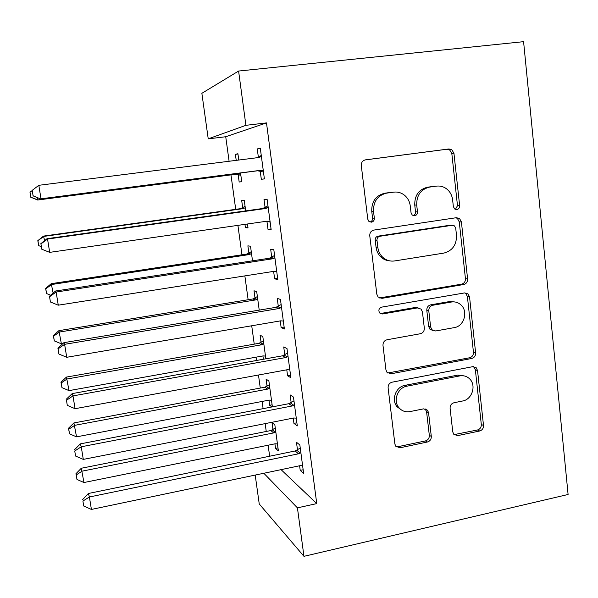 <?xml version="1.0" encoding="UTF-8"?>
<svg xmlns="http://www.w3.org/2000/svg" width="598" height="598" viewBox="0 0 598 598"><rect width="100%" height="100%" fill="white"/><g stroke="black" fill="none" stroke-linecap="round" stroke-linejoin="round"><path stroke-width="0.9" d="M456.872 209.554C458.748 209.068 459.675 207.768 459.638 205.667L453.949 153.327L451.789 149.649L448.889 148.954L365.43 159.86C362.59 160.548 361.214 162.447 361.297 165.564L367.763 219.16L368.869 221.357L371.478 222.172C373.444 221.671 374.4 220.341 374.341 218.188L373.518 211.311C373.279 201.444 377.637 195.382 386.614 193.132L393.611 192.152C397.633 191.659 401.265 192.683 404.51 195.232C407.776 197.975 409.697 201.563 410.273 205.981L411.058 212.798L412.269 215.101L414.676 215.788C416.597 215.295 417.539 213.979 417.486 211.856L416.716 205.047C416.514 195.292 420.798 189.312 429.566 187.099L436.398 186.135C440.046 185.679 443.395 186.546 446.422 188.729C449.958 191.465 452.021 195.165 452.619 199.844L453.351 206.587L454.652 208.971L456.872 209.554M455.392 209.39L457.492 205.69L451.826 153.604L449.674 149.941L446.781 149.253L365.027 159.935M370.042 222.052C371.807 221.424 372.651 220.124 372.569 218.15L371.747 211.303L373.518 211.311M413.225 215.646C414.84 214.974 415.61 213.71 415.528 211.849L414.75 205.077L416.716 205.047M452.761 431.898L453.807 434.342L457.672 435.628L479.686 430.994C482.272 430.164 483.55 428.318 483.505 425.462L477.54 370.543L476.262 367.8L472.659 366.694L392.116 382.182C389.373 383.004 388.035 384.903 388.109 387.863L394.882 444.015L395.779 446.25L399.987 447.782L427.391 442.012C430.059 441.16 431.36 439.283 431.3 436.39L428.557 412.68L427.503 410.213L423.534 408.868L409.922 411.603C405.526 412.343 401.863 411.043 398.948 407.709C392.796 400.81 397.7 387.556 406.917 386.173L459.884 375.888C463.704 375.252 466.978 376.269 469.714 378.953C476.576 385.418 472.069 399.524 462.673 400.989L453.987 402.738C451.341 403.56 450.047 405.414 450.1 408.314L452.761 431.898M316.753 503.598L266.491 122.904L245.905 125.318L208.231 138.841L201.87 93.31L238.595 71.042L523.586 41.673L568.1 494.479L303.956 556.327L297.43 507.859L316.753 503.598L281.075 469.647M238.595 71.042L245.905 125.318M463.689 284.528C466.343 283.781 467.643 281.935 467.599 278.982L461.402 221.903L459.578 218.547L456.394 217.702L373.862 230.081C371.052 230.813 369.684 232.712 369.766 235.776L376.815 294.194L378.1 296.989L382.047 298.32L463.689 284.528L461.551 284.177C464.19 283.437 465.491 281.598 465.438 278.661L459.257 221.851L457.44 218.502L455.96 217.762M469.55 296.944L475.627 352.925C475.672 355.825 474.386 357.671 471.762 358.464L391.107 373.78L387.003 372.337L385.934 369.841L382.989 345.435C382.922 342.445 384.26 340.554 387.018 339.754L420.349 333.736C423.055 332.951 424.378 331.083 424.318 328.115L422.457 311.977L421.104 309.114L417.367 307.925L382.511 313.965L379.715 313.016C378.168 310.295 378.826 308.336 381.688 307.125L464.609 292.915L468.032 293.91L469.55 296.944L467.389 296.541L473.452 352.259L475.627 352.925M293.237 418.092L293.939 423.384L297.303 425.888L293.461 397.079L290.135 394.904L291.166 402.604M272.389 406.864L268.868 380.963L266.088 379.147L267.052 386.203M268.951 400.144L269.653 405.257L272.112 404.786M271.926 406.954L269.653 405.257M280.245 320.909L281.142 327.599L284.386 328.997L280.455 299.441L277.24 298.387L278.294 306.288M259.218 310.123L256.706 291.667L254.023 290.785L255.01 298.013M266.932 221.297L268.009 229.355L271.141 229.587L267.104 199.254L264.01 199.388L265.093 207.499M245.703 210.877L244.253 200.248L241.674 200.36L242.683 207.753M244.956 224.355L245.412 227.711L247.946 227.345M247.482 223.988L248.021 227.898L245.412 227.711M266.491 122.904L225.73 136.74L229.101 161.258M230.97 174.885L235.709 209.337M237.914 225.364L241.958 254.8M244.859 275.895L248.133 299.74M251.713 325.768L254.24 344.156M256.034 357.178L256.482 360.482M258.478 375.006L260.272 388.057M262.118 401.445L263.105 408.651M265.161 423.616L266.245 431.464M268.128 445.204L269.646 456.222M238.774 160.032L237.914 153.716L235.395 154.336L236.217 160.361M238.154 174.571L239.17 182.016L241.727 181.68M240.538 173.001L241.727 181.702L239.17 182.016M260.227 171.118L261.319 179.28L264.391 178.907L260.294 148.177L257.26 148.924L258.358 157.139M252.506 260.818L250.517 246.226L247.886 245.838L248.888 253.148M273.63 271.38L274.617 278.788L277.808 279.61L273.817 249.672L270.662 249.209L271.731 257.207M265.848 358.8L262.821 336.577L260.093 335.224L261.064 342.362M262.918 355.945L263.367 359.249M286.778 369.811L287.578 375.791L290.882 377.749L286.995 348.574L283.729 346.952L284.768 354.749M274.916 443.828L275.536 448.38L278.391 450.922L274.841 424.842L272.015 422.562L272.965 429.543M299.605 465.76L300.226 470.387L303.635 473.422L299.845 444.972L296.466 442.251L297.483 449.86M263.838 473.265L297.43 507.859M303.956 556.327L259.24 503.965L255.204 475.074M225.73 136.74L208.231 138.841M235.395 154.336L237.959 154.022M261.319 179.28L264.383 178.877M257.26 148.924L260.347 148.543M268.009 229.355L271.051 228.914M274.617 278.788L277.636 278.309M281.142 327.599L284.132 327.084M287.578 375.791L290.553 375.245M293.939 423.384L296.885 422.801M275.536 448.38L277.98 447.88M300.226 470.387L303.149 469.766M414.75 205.077C414.556 195.367 418.817 189.409 427.548 187.211L434.35 186.255M371.747 211.303C371.5 201.489 375.843 195.456 384.776 193.214L391.742 192.242M379.431 297.954L461.551 284.177M455.721 228.219L454.48 225.894L452.208 225.282L379.842 236.277C377.884 236.793 376.934 238.116 376.987 240.261L377.846 247.46C378.355 251.28 379.909 254.486 382.533 257.08C385.994 260.287 390.016 261.573 394.598 260.945L443.851 253.096C452.454 250.779 456.67 244.836 456.491 235.276L455.721 228.219M451.161 225.244L452.208 225.282M389.649 260.848C386.241 260.593 383.266 259.263 380.724 256.856C378.115 254.27 376.561 251.078 376.06 247.28L375.2 240.112C375.148 237.982 376.097 236.666 378.048 236.15L450.1 225.214M387.736 373.017L469.602 357.776C472.218 356.991 473.504 355.152 473.452 352.259M418.077 307.865L415.423 307.462L380.717 313.472L382.511 313.965M380.306 313.516L380.717 313.472M454.301 327.614C464.168 326.299 468.488 311.214 460.834 304.793C458.143 302.409 455.011 301.489 451.46 302.02L432.75 305.264C430.052 306.026 428.729 307.895 428.788 310.87L430.627 326.986L431.935 329.79L435.665 330.978L454.301 327.614M454.51 301.915L449.375 301.594L451.46 302.02M432.81 330.47L429.94 329.229L428.631 326.433L426.8 310.392C426.74 307.439 428.048 305.578 430.739 304.816L449.375 301.594M467.389 296.541L465.872 293.513L464.923 292.878M464.579 375.993L457.776 375.118L459.884 375.888M401.647 410.116L397.094 406.775C390.972 399.905 395.854 386.719 405.033 385.344L457.776 375.118M396.07 446.594L398.141 446.661L425.425 440.928C428.086 440.076 429.386 438.214 429.327 435.337L426.583 411.73L425.103 408.845M454.069 434.619L477.51 429.977C480.089 429.147 481.36 427.316 481.315 424.475L475.365 369.803L473.564 366.619M37.629 197.744L37.644 200.024L235.754 174.265L240.852 175.296M30.797 197.116L29.997 192.235L30.692 197.183L37.98 199.896L238.273 173.861L240.702 174.168M29.997 192.235L32.105 190.627M37.644 200.024L30.692 197.183M263.292 170.639L260.646 170.295L41.008 198.813L38.818 185.305L258.934 157.491L261.401 156.489M263.471 172L257.611 170.781L40.597 198.962L33.077 195.748L32.202 190.358L33.077 195.748M257.402 157.685L261.266 155.465M32.957 195.823L40.597 198.962M38.818 185.305L32.202 190.358M245.083 206.347L240.463 208.672L43.512 236.09L44.611 240.65M245.27 207.723L243.02 208.657L43.916 236.389L37.809 240.673L38.735 245.643L37.943 240.815M41.247 246.638L38.735 245.643M37.809 240.673L43.512 236.09M251.265 251.728L246.675 254.09L51.256 283.661L53.14 293.08M251.519 253.619L249.291 254.569L51.742 284.506L45.792 288.797L45.62 288.438L46.569 293.566L45.792 288.797M50.651 295.21L46.569 293.566M45.62 288.438L51.256 283.661M265.744 208.485L262.664 208.508L47.04 238.684L47.534 239.043L265.744 208.485L268.196 207.461M40.941 243.917L41.808 249.239L40.941 243.917L47.534 239.043L49.694 252.363L267.291 221.148M270.057 221.424L269.302 221.23M262.664 208.508L267.971 205.794M270.147 222.127L266.693 221.23M47.04 238.684L40.776 243.752M41.808 249.239L49.694 252.363M272.464 258.814L269.332 258.239L55.539 291.017L56.137 292.048L272.464 258.814L274.901 257.775M49.567 296.75L50.419 301.997L49.567 296.75L56.137 292.048L58.268 305.182L274.131 271.298L276.732 271.559M269.332 258.239L274.594 255.488M276.739 271.612L275.312 271.26M55.539 291.017L49.357 296.316M50.419 301.997L58.268 305.182M257.372 296.578L252.819 298.97L58.903 330.657L61.392 343.82L62.91 343.573M257.701 298.97L255.481 299.942L59.479 332.032L53.543 336.188L53.342 335.613L54.313 340.897L53.543 336.188M61.392 343.82L54.313 340.897M53.342 335.613L58.903 330.657M263.412 340.912L258.889 343.342L66.453 377.076L69.009 390.621L263.12 355.907L265.475 356.087M430.313 329.565L431.592 329.393M263.8 343.798L261.603 344.784L67.111 378.975L61.198 382.997L60.959 382.212L61.96 387.646L61.198 382.997M69.009 390.621L61.96 387.646M60.959 382.212L66.453 377.076M279.102 308.501L275.91 307.342L63.919 342.654L64.621 344.328L279.102 308.501L281.516 307.439M58.073 348.866L58.918 354.038L58.073 348.866L64.621 344.328L66.722 357.29L280.746 320.827L283.332 321.044M275.91 307.342L281.135 304.546M63.919 342.654L57.827 348.171M58.918 354.038L66.722 357.29M285.657 357.552L282.406 355.825L72.194 393.604L72.986 395.906L285.657 357.552L288.049 356.468M66.468 400.286L67.297 405.384L66.468 400.286L72.986 395.906L75.064 408.688L287.279 369.721L289.836 369.9M282.406 355.825L287.586 352.992M72.194 393.604L66.176 399.337M67.297 405.384L75.064 408.688M269.377 384.738L264.892 387.198L73.92 422.935L76.529 436.854L269.152 400.107L271.492 400.249M269.84 388.102L267.657 389.104L74.66 425.35L68.763 429.237L68.493 428.25L69.51 433.834L68.763 429.237M76.529 436.854L69.51 433.834M68.493 428.25L73.92 422.935M292.123 405.982L288.819 403.702L80.349 443.873L81.246 446.788L292.123 405.982L294.5 404.876M74.743 451.012L75.565 456.042L74.743 451.012L81.246 446.788L83.294 459.399L293.73 417.995L296.264 418.137M288.819 403.702L293.962 400.824M80.349 443.873L74.421 449.816M75.565 456.042L83.294 459.399M275.282 428.063L270.819 430.553L81.291 468.249L83.959 482.526L275.117 443.791L277.435 443.903M275.805 431.898L273.637 432.915L82.113 471.157L76.23 474.917L75.931 473.736L76.978 479.461L76.23 474.917M83.959 482.526L76.978 479.461M75.931 473.736L81.291 468.249M298.514 453.8L295.15 450.974L88.407 493.485L89.394 496.99L298.514 453.8L300.869 452.671M82.913 501.064L83.727 506.028L82.913 501.064L89.394 496.99L91.412 509.436L300.099 465.655L302.61 465.767M295.15 450.974L300.256 448.066M88.407 493.485L82.546 499.636M83.727 506.028L91.412 509.436M457.492 205.69L459.638 205.667M372.569 218.15L374.341 218.188M415.528 211.849L417.486 211.856M427.548 187.211L429.566 187.099M384.776 193.214L386.614 193.132M446.781 149.253L448.889 148.954M451.826 153.604L453.949 153.327M380.253 297.894L382.047 298.32M459.257 221.851L461.402 221.903M465.438 278.661L467.599 278.982M378.048 236.15L379.842 236.277M375.2 240.112L376.987 240.261M376.06 247.28L377.846 247.46M469.602 357.776L471.762 358.464M389.283 373.003L391.107 373.78M415.423 307.462L417.367 307.925M430.739 304.816L432.75 305.264M426.8 310.392L428.788 310.87M428.631 326.433L430.627 326.986M405.033 385.344L406.917 386.173M426.583 411.73L428.557 412.68M429.327 435.337L431.3 436.39M425.425 440.928L427.391 442.012M398.141 446.661L399.987 447.782M475.365 369.803L477.54 370.543M481.315 424.475L483.505 425.462M477.51 429.977L479.686 430.994M455.594 434.582L457.672 435.628M235.754 174.265L238.273 173.861M237.466 174.384L240 173.981M262.529 170.43L259.472 170.908M260.646 170.295L257.611 170.781M260.721 156.885L257.686 157.528M242.07 208.111L244.649 208.089M240.463 208.672L243.02 208.657M248.275 253.515L250.906 253.986M246.675 254.09L249.291 254.569M267.515 207.857L264.421 207.895M274.228 258.179L271.073 257.611M254.404 298.387L257.088 299.344M252.819 298.97L255.481 299.942M260.466 342.736L263.195 344.171M258.889 343.342L261.603 344.784M280.851 307.843L277.636 306.692M287.391 356.879L284.117 355.16M266.454 386.585L269.235 388.483M264.892 387.198L267.657 389.104M293.842 405.295L290.516 403.022M272.374 429.925L275.207 432.279M270.819 430.553L273.637 432.915M300.218 453.09L296.84 450.279M449.674 149.941L451.789 149.649M457.44 218.502L459.578 218.547M380.724 256.856L382.533 257.08M429.94 329.229L431.935 329.79M465.872 293.513L468.032 293.91M397.094 406.775L398.948 407.709M425.537 409.279L427.503 410.213M474.087 367.067L476.262 367.8"/></g></svg>
